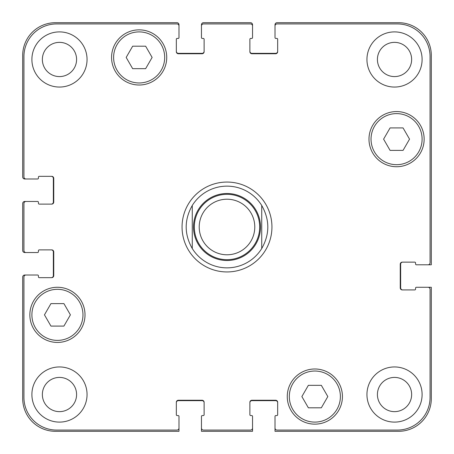 <?xml version="1.0" encoding="UTF-8"?>
<svg xmlns="http://www.w3.org/2000/svg" width="454" height="454" viewBox="0 0 454 454"><rect width="100%" height="100%" fill="white"/><g stroke="black" fill="none" stroke-linecap="round" stroke-linejoin="round"><path stroke-width="0.68" d="M261.731 205.475L261.731 248.525L261.731 205.475C269.835 219.827 269.835 234.173 261.731 248.525A40.86 40.86 0 0 1 192.269 248.525L192.269 205.475L192.269 248.525C184.165 234.173 184.165 219.827 192.269 205.475A40.86 40.86 0 0 1 261.731 205.475M227 271.946A44.946 44.946 0 0 1 188.075 204.527A44.946 44.946 0 0 1 265.925 204.527A44.946 44.946 0 0 1 227 271.946M227 259.688A32.688 32.688 0 0 0 255.307 210.656A32.688 32.688 0 0 0 198.693 210.656A32.688 32.688 0 0 0 227 259.688M227 254.785A27.785 27.785 0 0 0 251.062 213.108A27.785 27.785 0 0 0 202.938 213.108A27.785 27.785 0 0 0 227 254.785M321.336 385.332L327.822 396.569L321.336 407.805L308.362 407.805L301.876 396.569L308.362 385.332L321.336 385.332M63.918 303.613L70.404 314.849L63.918 326.086L50.944 326.086L44.458 314.849L50.944 303.613L63.918 303.613M145.638 46.195L152.124 57.431L145.638 68.668L132.664 68.668L126.178 57.431L132.664 46.195L145.638 46.195M403.056 127.915L409.542 139.151L403.056 150.387L390.082 150.387L383.596 139.151L390.082 127.915L403.056 127.915M82.968 314.849A25.538 25.538 0 0 0 44.662 292.734A25.538 25.538 0 0 0 44.662 336.964A25.538 25.538 0 0 0 82.968 314.849M85.012 314.849A27.581 27.581 0 0 1 43.641 338.735A27.581 27.581 0 0 1 43.641 290.963A27.581 27.581 0 0 1 85.012 314.849M340.386 396.569A25.538 25.538 0 0 0 302.08 374.454A25.538 25.538 0 0 0 302.08 418.684A25.538 25.538 0 0 0 340.386 396.569M342.429 396.569A27.581 27.581 0 0 1 301.059 420.455A27.581 27.581 0 0 1 301.059 372.683A27.581 27.581 0 0 1 342.429 396.569M422.106 139.151A25.538 25.538 0 0 0 383.8 117.036A25.538 25.538 0 0 0 383.8 161.266A25.538 25.538 0 0 0 422.106 139.151M424.149 139.151A27.581 27.581 0 0 1 382.779 163.037A27.581 27.581 0 0 1 382.779 115.265A27.581 27.581 0 0 1 424.149 139.151M164.689 57.431A25.538 25.538 0 0 0 126.382 35.316A25.538 25.538 0 0 0 126.382 79.546A25.538 25.538 0 0 0 164.689 57.431M166.732 57.431A27.581 27.581 0 0 1 125.361 81.317A27.581 27.581 0 0 1 125.361 33.545A27.581 27.581 0 0 1 166.732 57.431M430.074 56.614A32.688 32.688 0 0 0 397.386 23.926L277.053 23.926A2.043 2.043 0 0 0 275.011 25.969L275.011 37.614A0.817 0.817 0 0 0 275.828 38.431L276.849 38.431A0.817 0.817 0 0 1 277.666 39.248L277.666 51.711A2.043 2.043 0 0 1 275.623 53.754L251.925 53.754A2.043 2.043 0 0 1 249.882 51.711L249.882 39.248A0.817 0.817 0 0 1 250.699 38.431L251.72 38.431A0.817 0.817 0 0 0 252.537 37.614L252.537 25.969A2.043 2.043 0 0 0 250.494 23.926L203.506 23.926A2.043 2.043 0 0 0 201.463 25.969L201.463 37.614A0.817 0.817 0 0 0 202.28 38.431L203.301 38.431A0.817 0.817 0 0 1 204.118 39.248L204.118 51.711A2.043 2.043 0 0 1 202.075 53.754L178.377 53.754A2.043 2.043 0 0 1 176.334 51.711L176.334 39.248A0.817 0.817 0 0 1 177.151 38.431L178.172 38.431A0.817 0.817 0 0 0 178.989 37.614L178.989 25.969A2.043 2.043 0 0 0 176.947 23.926L56.614 23.926A32.688 32.688 0 0 0 23.926 56.614L23.926 176.947A2.043 2.043 0 0 0 25.969 178.989L37.614 178.989A0.817 0.817 0 0 0 38.431 178.172L38.431 177.151A0.817 0.817 0 0 1 39.248 176.334L51.711 176.334A2.043 2.043 0 0 1 53.754 178.377L53.754 202.075A2.043 2.043 0 0 1 51.711 204.118L39.248 204.118A0.817 0.817 0 0 1 38.431 203.301L38.431 202.28A0.817 0.817 0 0 0 37.614 201.463L25.969 201.463A2.043 2.043 0 0 0 23.926 203.506L23.926 250.494A2.043 2.043 0 0 0 25.969 252.537L37.614 252.537A0.817 0.817 0 0 0 38.431 251.72L38.431 250.699A0.817 0.817 0 0 1 39.248 249.882L51.711 249.882A2.043 2.043 0 0 1 53.754 251.925L53.754 275.623A2.043 2.043 0 0 1 51.711 277.666L39.248 277.666A0.817 0.817 0 0 1 38.431 276.849L38.431 275.828A0.817 0.817 0 0 0 37.614 275.011L25.969 275.011A2.043 2.043 0 0 0 23.926 277.053L23.926 397.386A32.688 32.688 0 0 0 56.614 430.074L176.947 430.074A2.043 2.043 0 0 0 178.989 428.031L178.989 416.386A0.817 0.817 0 0 0 178.172 415.569L177.151 415.569A0.817 0.817 0 0 1 176.334 414.752L176.334 402.289A2.043 2.043 0 0 1 178.377 400.246L202.075 400.246A2.043 2.043 0 0 1 204.118 402.289L204.118 414.752A0.817 0.817 0 0 1 203.301 415.569L202.28 415.569A0.817 0.817 0 0 0 201.463 416.386L201.463 428.031A2.043 2.043 0 0 0 203.506 430.074L250.494 430.074A2.043 2.043 0 0 0 252.537 428.031L252.537 416.386A0.817 0.817 0 0 0 251.72 415.569L250.699 415.569A0.817 0.817 0 0 1 249.882 414.752L249.882 402.289A2.043 2.043 0 0 1 251.925 400.246L275.623 400.246A2.043 2.043 0 0 1 277.666 402.289L277.666 414.752A0.817 0.817 0 0 1 276.849 415.569L275.828 415.569A0.817 0.817 0 0 0 275.011 416.386L275.011 428.031A2.043 2.043 0 0 0 277.053 430.074L397.386 430.074A32.688 32.688 0 0 0 430.074 397.386L430.074 289.312A2.043 2.043 0 0 0 428.031 287.269L416.386 287.269A0.817 0.817 0 0 0 415.569 288.086L415.569 289.107A0.817 0.817 0 0 1 414.752 289.924L402.289 289.924A2.043 2.043 0 0 1 400.246 287.881L400.246 264.183A2.043 2.043 0 0 1 402.289 262.14L414.752 262.14A0.817 0.817 0 0 1 415.569 262.957L415.569 263.978A0.817 0.817 0 0 0 416.386 264.796L428.031 264.796A2.043 2.043 0 0 0 430.074 262.752L430.074 56.614M87.055 394.526A27.581 27.581 0 0 1 45.684 418.412A27.581 27.581 0 0 1 45.684 370.64A27.581 27.581 0 0 1 87.055 394.526M87.055 59.474A27.581 27.581 0 0 1 45.684 83.36A27.581 27.581 0 0 1 45.684 35.588A27.581 27.581 0 0 1 87.055 59.474M422.106 394.526A27.581 27.581 0 0 1 380.736 418.412A27.581 27.581 0 0 1 380.736 370.64A27.581 27.581 0 0 1 422.106 394.526M422.106 59.474A27.581 27.581 0 0 1 380.736 83.36A27.581 27.581 0 0 1 380.736 35.588A27.581 27.581 0 0 1 422.106 59.474M42.364 394.526A17.11 17.11 0 0 0 68.032 409.343A17.11 17.11 0 0 0 68.032 379.709A17.11 17.11 0 0 0 42.364 394.526M42.364 59.474A17.11 17.11 0 0 0 68.032 74.291A17.11 17.11 0 0 0 68.032 44.657A17.11 17.11 0 0 0 42.364 59.474M377.416 394.526A17.11 17.11 0 0 0 403.084 409.343A17.11 17.11 0 0 0 403.084 379.709A17.11 17.11 0 0 0 377.416 394.526M377.416 59.474A17.11 17.11 0 0 0 403.084 74.291A17.11 17.11 0 0 0 403.084 44.657A17.11 17.11 0 0 0 377.416 59.474M51.302 204.118A2.043 2.043 0 0 0 53.345 202.075L53.345 178.377A2.043 2.043 0 0 0 51.302 176.334M25.969 178.989L24.743 178.989A2.043 2.043 0 0 1 22.7 176.947L22.7 55.388A32.688 32.688 0 0 1 55.388 22.7L176.947 22.7A2.043 2.043 0 0 1 178.989 24.743L178.989 25.969M176.334 51.302A2.043 2.043 0 0 0 178.377 53.345L202.075 53.345A2.043 2.043 0 0 0 204.118 51.302M201.463 25.969L201.463 24.743A2.043 2.043 0 0 1 203.506 22.7L250.494 22.7A2.043 2.043 0 0 1 252.537 24.743L252.537 25.969M249.882 51.302A2.043 2.043 0 0 0 251.925 53.345L275.623 53.345A2.043 2.043 0 0 0 277.666 51.302M275.011 25.969L275.011 24.743A2.043 2.043 0 0 1 277.053 22.7L398.612 22.7A32.688 32.688 0 0 1 431.3 55.388L431.3 264.796L428.031 264.796M402.698 262.14A2.043 2.043 0 0 0 400.655 264.183L400.655 287.881A2.043 2.043 0 0 0 402.698 289.924M428.031 287.269L431.3 287.269L431.3 398.612A32.688 32.688 0 0 1 398.612 431.3L275.011 431.3L275.011 428.031M277.666 402.698A2.043 2.043 0 0 0 275.623 400.655L251.925 400.655A2.043 2.043 0 0 0 249.882 402.698M252.537 428.031L252.537 431.3L201.463 431.3L201.463 428.031M204.118 402.698A2.043 2.043 0 0 0 202.075 400.655L178.377 400.655A2.043 2.043 0 0 0 176.334 402.698M178.989 428.031L178.989 431.3L55.388 431.3A32.688 32.688 0 0 1 22.7 398.612L22.7 277.053A2.043 2.043 0 0 1 24.743 275.011L25.969 275.011M51.302 277.666A2.043 2.043 0 0 0 53.345 275.623L53.345 251.925A2.043 2.043 0 0 0 51.302 249.882M25.969 252.537L24.743 252.537A2.043 2.043 0 0 1 22.7 250.494L22.7 203.506A2.043 2.043 0 0 1 24.743 201.463L25.969 201.463M227 260.505A33.505 33.505 0 0 0 256.016 210.247A33.505 33.505 0 0 0 197.984 210.247A33.505 33.505 0 0 0 227 260.505"/></g></svg>

